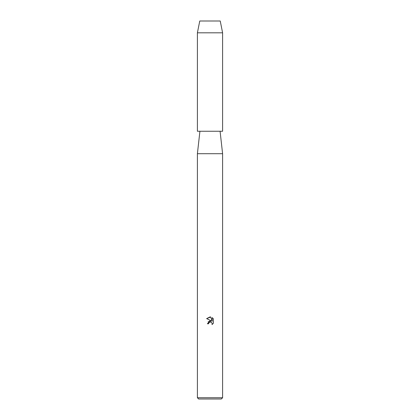 <?xml version="1.0" encoding="UTF-8"?>
<svg xmlns="http://www.w3.org/2000/svg" width="420" height="420" viewBox="0 0 420 420"><rect width="100%" height="100%" fill="white"/><g stroke="black" fill="none" stroke-linecap="round" stroke-linejoin="round"><path stroke-width="0.63" d="M220.238 21L199.763 21L220.238 21L222.6 32.812L222.6 131.25L197.4 131.25L197.4 32.812L222.6 32.812M199.92 131.25L197.4 153.709L222.6 153.709L222.6 397.74L197.4 397.74L198.66 399L221.34 399L222.6 397.74M208.777 322.959L209.99 322.004L208.777 322.959L208.583 323.783L207.391 323.783L210 320.801L211.444 320.975L206.63 318.602L210 316.943L210.73 317.021L212.2 321.253L212.2 317.63L213.371 318.812L213.371 323.284L212.016 324.581L212.205 323.773L211.675 322.492L210 322.004L211.675 322.492L212.205 323.773L212.016 324.581L213.371 323.284M208.583 323.783L208.703 323.117M211.444 320.975L208.121 321.804M213.371 318.812L212.2 317.63M210.73 317.021L206.63 318.602M220.08 131.25L222.6 153.709M197.4 153.709L197.4 397.74M199.763 21L197.4 32.812"/></g></svg>
